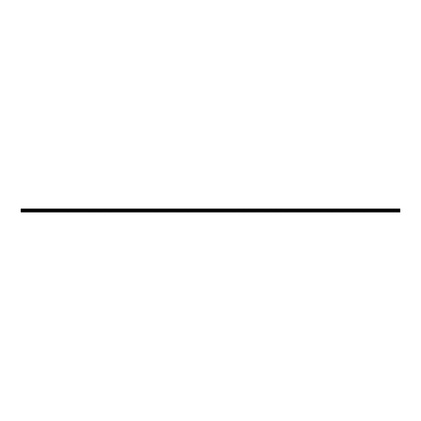 <?xml version="1.0" encoding="UTF-8"?>
<svg xmlns="http://www.w3.org/2000/svg" width="421" height="421" viewBox="0 0 421 421"><rect width="100%" height="100%" fill="white"/><g stroke="black" fill="none" stroke-linecap="round" stroke-linejoin="round"><path stroke-width="0.32" stroke-dasharray="2.1 1.58" d="M23.118 210.568L22.15 210.568L23.118 210.568M23.118 212.084L22.497 212.084L23.118 212.084M397.882 210.568L398.85 210.568L397.882 210.568M397.882 212.084L397.261 212.084L397.882 212.084M386.862 210.568L385.894 210.568L386.862 210.568M386.862 212.084L386.241 212.084L386.862 212.084M375.837 210.568L376.8 210.568L375.837 210.568M375.837 212.084L376.458 212.084L375.837 212.084M364.818 210.568L363.849 210.568L364.818 210.568M364.818 212.084L364.197 212.084L364.818 212.084M353.793 210.568L354.756 210.568L353.793 210.568M353.793 212.084L354.414 212.084L353.793 212.084M342.773 210.568L341.805 210.568L342.773 210.568M342.773 212.084L342.152 212.084L342.773 212.084M331.748 210.568L332.711 210.568L331.748 210.568M331.748 212.084L332.369 212.084L331.748 212.084M320.723 210.568L321.691 210.568L320.723 210.568M320.723 212.084L321.344 212.084L320.723 212.084M309.703 210.568L308.74 210.568L309.703 210.568M309.703 212.084L310.324 212.084L309.703 212.084M298.678 210.568L299.647 210.568L298.678 210.568M298.678 212.084L299.299 212.084L298.678 212.084M287.659 210.568L286.696 210.568L287.659 210.568M287.659 212.084L287.038 212.084L287.659 212.084M276.634 210.568L277.602 210.568L276.634 210.568M276.634 212.084L277.255 212.084L276.634 212.084M265.614 210.568L264.646 210.568L265.614 210.568M265.614 212.084L264.993 212.084L265.614 212.084M254.589 210.568L255.552 210.568L254.589 210.568M254.589 212.084L255.21 212.084L254.589 212.084M243.57 210.568L242.601 210.568L243.57 210.568M243.57 212.084L242.949 212.084L243.57 212.084M232.545 210.568L233.508 210.568L232.545 210.568M232.545 212.084L231.924 212.084L232.545 212.084M221.525 210.568L220.557 210.568L221.525 210.568M221.525 212.084L220.904 212.084L221.525 212.084M210.5 210.568L209.537 210.568L210.5 210.568M210.5 212.084L209.879 212.084L210.5 212.084M199.475 210.568L200.443 210.568L199.475 210.568M199.475 212.084L200.096 212.084L199.475 212.084M188.455 210.568L187.492 210.568L188.455 210.568M188.455 212.084L187.834 212.084L188.455 212.084M177.43 210.568L178.399 210.568L177.43 210.568M177.43 212.084L178.051 212.084L177.43 212.084M166.411 210.568L165.448 210.568L166.411 210.568M166.411 212.084L165.79 212.084L166.411 212.084M155.386 210.568L156.354 210.568L155.386 210.568M155.386 212.084L154.765 212.084L155.386 212.084M144.366 210.568L143.398 210.568L144.366 210.568M144.366 212.084L143.745 212.084L144.366 212.084M133.341 210.568L134.304 210.568L133.341 210.568M133.341 212.084L132.72 212.084L133.341 212.084M122.322 210.568L121.353 210.568L122.322 210.568M122.322 212.084L121.701 212.084L122.322 212.084M111.297 210.568L110.334 210.568L111.297 210.568M111.297 212.084L110.676 212.084L111.297 212.084M100.277 210.568L99.309 210.568L100.277 210.568M100.277 212.084L99.656 212.084L100.277 212.084M89.252 210.568L90.215 210.568L89.252 210.568M89.252 212.084L88.631 212.084L89.252 212.084M78.227 210.568L79.195 210.568L78.227 210.568M78.227 212.084L78.848 212.084L78.227 212.084M67.207 210.568L66.244 210.568L67.207 210.568M67.207 212.084L66.586 212.084L67.207 212.084M56.182 210.568L57.151 210.568L56.182 210.568M56.182 212.084L56.803 212.084L56.182 212.084M45.163 210.568L46.126 210.568L45.163 210.568M45.163 212.084L45.784 212.084L45.163 212.084M34.138 210.568L35.106 210.568L34.138 210.568M34.138 212.084L33.517 212.084L34.138 212.084M23.118 208.916L22.15 208.916L23.118 208.916M397.882 208.916L398.85 208.916L397.882 208.916M386.862 208.916L385.894 208.916L386.862 208.916M375.837 208.916L376.8 208.916L375.837 208.916M364.818 208.916L363.849 208.916L364.818 208.916M353.793 208.916L354.756 208.916L353.793 208.916M342.773 208.916L341.805 208.916L342.773 208.916M331.748 208.916L332.711 208.916L331.748 208.916M320.723 208.916L321.691 208.916L320.723 208.916M309.703 208.916L308.74 208.916L309.703 208.916M298.678 208.916L299.647 208.916L298.678 208.916M287.659 208.916L286.696 208.916L287.659 208.916M276.634 208.916L277.602 208.916L276.634 208.916M265.614 208.916L264.646 208.916L265.614 208.916M254.589 208.916L255.552 208.916L254.589 208.916M243.57 208.916L242.601 208.916L243.57 208.916M232.545 208.916L233.508 208.916L232.545 208.916M221.525 208.916L220.557 208.916L221.525 208.916M210.5 208.916L209.537 208.916L210.5 208.916M199.475 208.916L200.443 208.916L199.475 208.916M188.455 208.916L187.492 208.916L188.455 208.916M177.43 208.916L178.399 208.916L177.43 208.916M166.411 208.916L165.448 208.916L166.411 208.916M155.386 208.916L156.354 208.916L155.386 208.916M144.366 208.916L143.398 208.916L144.366 208.916M133.341 208.916L134.304 208.916L133.341 208.916M122.322 208.916L121.353 208.916L122.322 208.916M111.297 208.916L110.334 208.916L111.297 208.916M100.277 208.916L99.309 208.916L100.277 208.916M89.252 208.916L90.215 208.916L89.252 208.916M78.227 208.916L79.195 208.916L78.227 208.916M67.207 208.916L66.244 208.916L67.207 208.916M56.182 208.916L57.151 208.916L56.182 208.916M45.163 208.916L46.126 208.916L45.163 208.916M34.138 208.916L35.106 208.916L34.138 208.916M21.05 211.879L399.95 211.879L21.05 212.084L21.05 211.089L399.95 211.089L399.95 209.968L21.05 209.968L21.05 209.558L399.95 209.558L21.05 209.311L21.05 208.916L399.95 208.916L21.05 208.974M399.95 209.558L21.05 209.621M21.05 209.968L21.05 211.089M399.95 211.879L399.95 211.158L21.05 211.158M21.05 209.926L399.95 209.968M399.95 209.926L399.95 209.621M21.05 209.242L399.95 209.305M399.95 209.242L399.95 208.974M399.95 210.1L21.05 210.1M21.05 210.637L399.95 210.637M399.95 210.705L21.05 210.705M399.95 210.032L21.05 210.032M22.497 212.084L22.497 210.568M397.261 212.084L397.261 210.568M386.241 212.084L386.241 210.568M375.216 212.084L375.216 210.568M364.197 212.084L364.197 210.568M353.172 212.084L353.172 210.568M342.152 212.084L342.152 210.568M331.127 212.084L331.127 210.568M320.107 212.084L320.107 210.568M309.082 212.084L309.082 210.568M298.063 212.084L298.063 210.568M287.038 212.084L287.038 210.568M276.013 212.084L276.013 210.568M264.993 212.084L264.993 210.568M253.968 212.084L253.968 210.568M242.949 212.084L242.949 210.568M231.924 212.084L231.924 210.568M220.904 212.084L220.904 210.568M209.879 212.084L209.879 210.568M198.859 212.084L198.859 210.568M187.834 212.084L187.834 210.568M176.815 212.084L176.815 210.568M165.79 212.084L165.79 210.568M154.765 212.084L154.765 210.568M143.745 212.084L143.745 210.568M132.72 212.084L132.72 210.568M121.701 212.084L121.701 210.568M110.676 212.084L110.676 210.568M99.656 212.084L99.656 210.568M88.631 212.084L88.631 210.568M77.611 212.084L77.611 210.568M66.586 212.084L66.586 210.568M55.567 212.084L55.567 210.568M44.542 212.084L44.542 210.568M33.517 212.084L33.517 210.568M22.15 210.568L22.15 208.916M396.919 210.568L396.919 208.916M385.894 210.568L385.894 208.916M374.874 210.568L374.874 208.916M363.849 210.568L363.849 208.916M352.83 210.568L352.83 208.916M341.805 210.568L341.805 208.916M330.785 210.568L330.785 208.916M319.76 210.568L319.76 208.916M308.74 210.568L308.74 208.916M297.715 210.568L297.715 208.916M286.696 210.568L286.696 208.916M275.671 210.568L275.671 208.916M264.646 210.568L264.646 208.916M253.626 210.568L253.626 208.916M242.601 210.568L242.601 208.916M231.582 210.568L231.582 208.916M220.557 210.568L220.557 208.916M209.537 210.568L209.537 208.916M198.512 210.568L198.512 208.916M187.492 210.568L187.492 208.916M176.467 210.568L176.467 208.916M165.448 210.568L165.448 208.916M154.423 210.568L154.423 208.916M143.398 210.568L143.398 208.916M132.378 210.568L132.378 208.916M121.353 210.568L121.353 208.916M110.334 210.568L110.334 208.916M99.309 210.568L99.309 208.916M88.289 210.568L88.289 208.916M77.264 210.568L77.264 208.916M66.244 210.568L66.244 208.916M55.219 210.568L55.219 208.916M44.2 210.568L44.2 208.916M33.175 210.568L33.175 208.916M23.739 212.084L23.739 210.568M398.503 212.084L398.503 210.568M387.483 212.084L387.483 210.568M376.458 212.084L376.458 210.568M365.433 212.084L365.433 210.568M354.414 212.084L354.414 210.568M343.389 212.084L343.389 210.568M332.369 212.084L332.369 210.568M321.344 212.084L321.344 210.568M310.324 212.084L310.324 210.568M299.299 212.084L299.299 210.568M288.28 212.084L288.28 210.568M277.255 212.084L277.255 210.568M266.235 212.084L266.235 210.568M255.21 212.084L255.21 210.568M244.185 212.084L244.185 210.568M233.166 212.084L233.166 210.568M222.141 212.084L222.141 210.568M211.121 212.084L211.121 210.568M200.096 212.084L200.096 210.568M189.076 212.084L189.076 210.568M178.051 212.084L178.051 210.568M167.032 212.084L167.032 210.568M156.007 212.084L156.007 210.568M144.987 212.084L144.987 210.568M133.962 212.084L133.962 210.568M122.937 212.084L122.937 210.568M111.918 212.084L111.918 210.568M100.893 212.084L100.893 210.568M89.873 212.084L89.873 210.568M78.848 212.084L78.848 210.568M67.828 212.084L67.828 210.568M56.803 212.084L56.803 210.568M45.784 212.084L45.784 210.568M34.759 212.084L34.759 210.568M21.05 208.916L399.95 208.916M24.081 210.568L24.081 208.916M398.85 210.568L398.85 208.916M387.825 210.568L387.825 208.916M376.8 210.568L376.8 208.916M365.781 210.568L365.781 208.916M354.756 210.568L354.756 208.916M343.736 210.568L343.736 208.916M332.711 210.568L332.711 208.916M321.691 210.568L321.691 208.916M310.666 210.568L310.666 208.916M299.647 210.568L299.647 208.916M288.622 210.568L288.622 208.916M277.602 210.568L277.602 208.916M266.577 210.568L266.577 208.916M255.552 210.568L255.552 208.916M244.533 210.568L244.533 208.916M233.508 210.568L233.508 208.916M222.488 210.568L222.488 208.916M211.463 210.568L211.463 208.916M200.443 210.568L200.443 208.916M189.418 210.568L189.418 208.916M178.399 210.568L178.399 208.916M167.374 210.568L167.374 208.916M156.354 210.568L156.354 208.916M145.329 210.568L145.329 208.916M134.304 210.568L134.304 208.916M123.285 210.568L123.285 208.916M112.26 210.568L112.26 208.916M101.24 210.568L101.24 208.916M90.215 210.568L90.215 208.916M79.195 210.568L79.195 208.916M68.17 210.568L68.17 208.916M57.151 210.568L57.151 208.916M46.126 210.568L46.126 208.916M35.106 210.568L35.106 208.916"/><path stroke-width="0.63" d="M21.05 211.089L21.05 209.968L399.95 209.968L399.95 211.089L21.05 211.089L21.05 212.084L399.95 212.084L399.95 211.089M21.05 208.974L399.95 208.974L21.05 208.916L21.05 209.968M399.95 208.916L21.05 208.916M399.95 208.974L399.95 209.242L21.05 209.242M21.05 209.311L399.95 209.242M399.95 209.311L21.05 209.558M21.05 209.621L399.95 209.558M399.95 209.621L399.95 209.926L21.05 209.926M21.05 211.879L399.95 211.879M21.05 210.032L399.95 210.032M21.05 211.158L399.95 211.158M21.05 210.705L399.95 210.705M399.95 210.637L21.05 210.637M21.05 210.1L399.95 210.1"/></g></svg>
